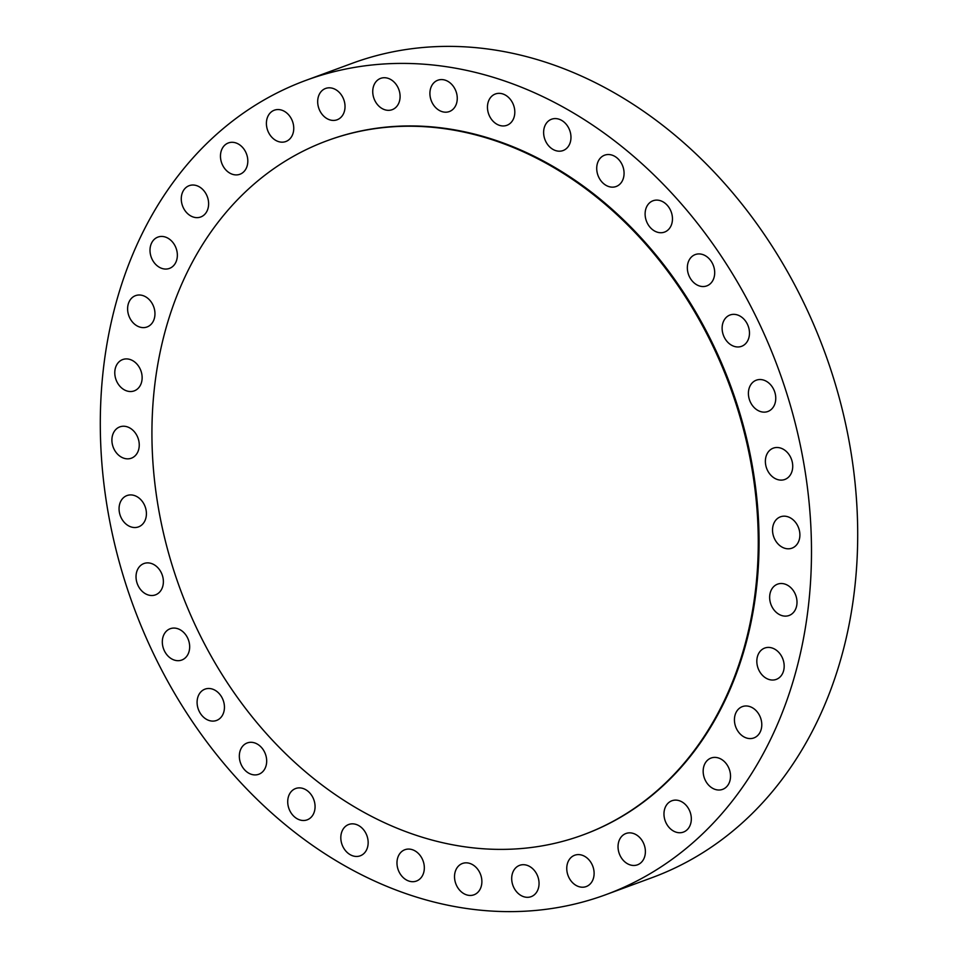 <?xml version="1.0" encoding="UTF-8"?>
<svg xmlns="http://www.w3.org/2000/svg" width="958" height="958" viewBox="0 0 958 958"><rect width="100%" height="100%" fill="white"/><g stroke="black" fill="none" stroke-linecap="round" stroke-linejoin="round"><path stroke-width="1.44" d="M340.82 838.286A16.693 13.22 -110.2 0 0 360.256 855.805A16.693 13.22 -110.2 0 0 368.147 842.01A16.693 13.22 -110.2 0 0 348.712 824.491A16.693 13.22 -110.2 0 0 340.82 838.286M287.723 802.325A16.693 13.22 -110.2 0 0 307.171 819.844A16.693 13.22 -110.2 0 0 315.062 806.049A16.693 13.22 -110.2 0 0 295.627 788.53A16.693 13.22 -110.2 0 0 287.723 802.325M239.332 756.748A16.693 13.22 -110.2 0 0 258.768 774.268A16.693 13.22 -110.2 0 0 266.671 760.472A16.693 13.22 -110.2 0 0 247.224 742.953A16.693 13.22 -110.2 0 0 239.332 756.748M197.097 702.933A16.693 13.22 -110.2 0 0 216.544 720.452A16.693 13.22 -110.2 0 0 224.435 706.657A16.693 13.22 -110.2 0 0 205 689.137A16.693 13.22 -110.2 0 0 197.097 702.933M162.321 642.519A16.693 13.22 -110.2 0 0 181.757 660.038A16.693 13.22 -110.2 0 0 189.66 646.243A16.693 13.22 -110.2 0 0 170.213 628.723A16.693 13.22 -110.2 0 0 162.321 642.519M136.036 577.339A16.693 13.22 -110.2 0 0 155.483 594.858A16.693 13.22 -110.2 0 0 163.375 581.063A16.693 13.22 -110.2 0 0 143.94 563.532A16.693 13.22 -110.2 0 0 136.036 577.339M119.067 509.369A16.693 13.22 -110.2 0 0 138.503 526.888A16.693 13.22 -110.2 0 0 146.406 513.093A16.693 13.22 -110.2 0 0 126.959 495.573A16.693 13.22 -110.2 0 0 119.067 509.369M126.085 458.738A16.693 13.22 -110.2 0 0 131.354 458.199A16.693 13.22 -110.2 0 0 138.874 441.159A16.693 13.22 -110.2 0 0 125.067 426.334A16.693 13.22 -110.2 0 0 119.81 426.885A16.693 13.22 -110.2 0 0 112.278 443.925A16.693 13.22 -110.2 0 0 126.085 458.738M128.971 391.427A16.693 13.22 -110.2 0 0 134.228 390.876A16.693 13.22 -110.2 0 0 141.76 373.836A16.693 13.22 -110.2 0 0 127.953 359.011A16.693 13.22 -110.2 0 0 122.684 359.561A16.693 13.22 -110.2 0 0 115.164 376.602A16.693 13.22 -110.2 0 0 128.971 391.427M141.796 327.516A16.693 13.22 -110.2 0 0 147.065 326.965A16.693 13.22 -110.2 0 0 154.585 309.925A16.693 13.22 -110.2 0 0 140.778 295.1A16.693 13.22 -110.2 0 0 135.521 295.651A16.693 13.22 -110.2 0 0 127.989 312.691A16.693 13.22 -110.2 0 0 141.796 327.516M164.189 268.959A16.693 13.22 -110.2 0 0 169.446 268.408A16.693 13.22 -110.2 0 0 176.979 251.367A16.693 13.22 -110.2 0 0 163.171 236.542A16.693 13.22 -110.2 0 0 157.914 237.093A16.693 13.22 -110.2 0 0 150.382 254.133A16.693 13.22 -110.2 0 0 164.189 268.959M195.456 217.538A16.693 13.22 -110.2 0 0 200.713 216.987A16.693 13.22 -110.2 0 0 208.245 199.947A16.693 13.22 -110.2 0 0 194.438 185.122A16.693 13.22 -110.2 0 0 189.181 185.672A16.693 13.22 -110.2 0 0 181.649 202.713A16.693 13.22 -110.2 0 0 195.456 217.538M234.65 174.799A16.693 13.22 -110.2 0 0 239.919 174.26A16.693 13.22 -110.2 0 0 247.439 157.22A16.693 13.22 -110.2 0 0 233.632 142.395A16.693 13.22 -110.2 0 0 228.375 142.946A16.693 13.22 -110.2 0 0 220.843 159.986A16.693 13.22 -110.2 0 0 234.65 174.799M280.586 142.071A16.693 13.22 -110.2 0 0 285.843 141.521A16.693 13.22 -110.2 0 0 293.376 124.48A16.693 13.22 -110.2 0 0 279.568 109.655A16.693 13.22 -110.2 0 0 274.311 110.206A16.693 13.22 -110.2 0 0 266.779 127.246A16.693 13.22 -110.2 0 0 280.586 142.071M331.863 120.325A16.693 13.22 -110.2 0 0 337.12 119.774A16.693 13.22 -110.2 0 0 344.652 102.734A16.693 13.22 -110.2 0 0 330.845 87.92A16.693 13.22 -110.2 0 0 325.588 88.459A16.693 13.22 -110.2 0 0 318.056 105.5A16.693 13.22 -110.2 0 0 331.863 120.325M386.924 110.23A16.693 13.22 -110.2 0 0 392.181 109.679A16.693 13.22 -110.2 0 0 399.714 92.639A16.693 13.22 -110.2 0 0 385.906 77.826A16.693 13.22 -110.2 0 0 380.649 78.364A16.693 13.22 -110.2 0 0 373.117 95.405A16.693 13.22 -110.2 0 0 386.924 110.23M444.093 112.086A16.693 13.22 -110.2 0 0 449.362 111.547A16.693 13.22 -110.2 0 0 456.882 94.507A16.693 13.22 -110.2 0 0 443.075 79.682A16.693 13.22 -110.2 0 0 437.818 80.233A16.693 13.22 -110.2 0 0 430.286 97.273A16.693 13.22 -110.2 0 0 444.093 112.086M501.645 125.857A16.693 13.22 -110.2 0 0 506.902 125.306A16.693 13.22 -110.2 0 0 514.434 108.266A16.693 13.22 -110.2 0 0 500.627 93.441A16.693 13.22 -110.2 0 0 495.358 93.992A16.693 13.22 -110.2 0 0 487.838 111.032A16.693 13.22 -110.2 0 0 501.645 125.857M557.807 151.089A16.693 13.22 -110.2 0 0 563.076 150.55A16.693 13.22 -110.2 0 0 570.597 133.509A16.693 13.22 -110.2 0 0 556.79 118.684A16.693 13.22 -110.2 0 0 551.533 119.235A16.693 13.22 -110.2 0 0 544 136.275A16.693 13.22 -110.2 0 0 557.807 151.089M610.905 187.049A16.693 13.22 -110.2 0 0 616.162 186.499A16.693 13.22 -110.2 0 0 623.694 169.458A16.693 13.22 -110.2 0 0 609.887 154.633A16.693 13.22 -110.2 0 0 604.618 155.184A16.693 13.22 -110.2 0 0 597.097 172.224A16.693 13.22 -110.2 0 0 610.905 187.049M659.296 232.626A16.693 13.22 -110.2 0 0 664.565 232.076A16.693 13.22 -110.2 0 0 672.085 215.035A16.693 13.22 -110.2 0 0 658.278 200.21A16.693 13.22 -110.2 0 0 653.021 200.761A16.693 13.22 -110.2 0 0 645.488 217.801A16.693 13.22 -110.2 0 0 659.296 232.626M701.531 286.442A16.693 13.22 -110.2 0 0 706.788 285.891A16.693 13.22 -110.2 0 0 714.321 268.851A16.693 13.22 -110.2 0 0 700.514 254.026A16.693 13.22 -110.2 0 0 695.245 254.577A16.693 13.22 -110.2 0 0 687.724 271.617A16.693 13.22 -110.2 0 0 701.531 286.442M736.307 346.856A16.693 13.22 -110.2 0 0 741.576 346.317A16.693 13.22 -110.2 0 0 749.096 329.277A16.693 13.22 -110.2 0 0 735.289 314.452A16.693 13.22 -110.2 0 0 730.032 314.99A16.693 13.22 -110.2 0 0 722.5 332.031A16.693 13.22 -110.2 0 0 736.307 346.856M762.592 412.036A16.693 13.22 -110.2 0 0 767.849 411.497A16.693 13.22 -110.2 0 0 775.381 394.456A16.693 13.22 -110.2 0 0 761.574 379.631A16.693 13.22 -110.2 0 0 756.305 380.182A16.693 13.22 -110.2 0 0 748.785 397.223A16.693 13.22 -110.2 0 0 762.592 412.036M779.561 480.006A16.693 13.22 -110.2 0 0 784.83 479.467A16.693 13.22 -110.2 0 0 792.35 462.427A16.693 13.22 -110.2 0 0 778.543 447.602A16.693 13.22 -110.2 0 0 773.286 448.14A16.693 13.22 -110.2 0 0 765.753 465.181A16.693 13.22 -110.2 0 0 779.561 480.006M772.543 530.636A16.693 13.22 -110.2 0 0 791.979 548.156A16.693 13.22 -110.2 0 0 799.882 534.348A16.693 13.22 -110.2 0 0 780.435 516.829A16.693 13.22 -110.2 0 0 772.543 530.636M769.657 597.96A16.693 13.22 -110.2 0 0 789.093 615.479A16.693 13.22 -110.2 0 0 796.996 601.672A16.693 13.22 -110.2 0 0 777.561 584.152A16.693 13.22 -110.2 0 0 769.657 597.96M756.832 661.87A16.693 13.22 -110.2 0 0 776.267 679.39A16.693 13.22 -110.2 0 0 784.171 665.582A16.693 13.22 -110.2 0 0 764.724 648.063A16.693 13.22 -110.2 0 0 756.832 661.87M734.439 720.416A16.693 13.22 -110.2 0 0 753.874 737.935A16.693 13.22 -110.2 0 0 761.778 724.14A16.693 13.22 -110.2 0 0 742.342 706.621A16.693 13.22 -110.2 0 0 734.439 720.416M703.172 771.849A16.693 13.22 -110.2 0 0 722.607 789.368A16.693 13.22 -110.2 0 0 730.511 775.561A16.693 13.22 -110.2 0 0 711.064 758.041A16.693 13.22 -110.2 0 0 703.172 771.849M663.978 814.575A16.693 13.22 -110.2 0 0 683.413 832.095A16.693 13.22 -110.2 0 0 691.317 818.288A16.693 13.22 -110.2 0 0 671.869 800.768A16.693 13.22 -110.2 0 0 663.978 814.575M618.042 847.303A16.693 13.22 -110.2 0 0 637.477 864.823A16.693 13.22 -110.2 0 0 645.381 851.027A16.693 13.22 -110.2 0 0 625.933 833.508A16.693 13.22 -110.2 0 0 618.042 847.303M566.765 869.05A16.693 13.22 -110.2 0 0 586.2 886.569A16.693 13.22 -110.2 0 0 594.104 872.774A16.693 13.22 -110.2 0 0 574.656 855.255A16.693 13.22 -110.2 0 0 566.765 869.05M511.704 879.145A16.693 13.22 -110.2 0 0 531.139 896.664A16.693 13.22 -110.2 0 0 539.043 882.869A16.693 13.22 -110.2 0 0 519.607 865.349A16.693 13.22 -110.2 0 0 511.704 879.145M396.983 863.529A16.693 13.22 -110.2 0 0 416.431 881.049A16.693 13.22 -110.2 0 0 424.322 867.241A16.693 13.22 -110.2 0 0 404.887 849.722A16.693 13.22 -110.2 0 0 396.983 863.529M468.713 895.347A16.693 13.22 -110.2 0 0 473.971 894.808A16.693 13.22 -110.2 0 0 481.503 877.768A16.693 13.22 -110.2 0 0 467.696 862.942A16.693 13.22 -110.2 0 0 462.427 863.481A16.693 13.22 -110.2 0 0 454.906 880.522A16.693 13.22 -110.2 0 0 468.713 895.347M583.422 834.765A369.92 292.956 -110.2 0 0 583.817 834.61A369.92 292.956 -110.2 0 0 750.653 456.882A369.92 292.956 -110.2 0 0 444.608 128.3A369.92 292.956 -110.2 0 0 327.971 140.419A369.92 292.956 -110.2 0 0 327.576 140.563M443.805 128.588A369.92 292.956 -110.2 0 0 327.169 140.706A369.92 292.956 -110.2 0 0 160.345 518.446A369.92 292.956 -110.2 0 0 466.39 847.028A369.92 292.956 -110.2 0 0 583.015 834.909A369.92 292.956 -110.2 0 0 749.851 457.182A369.92 292.956 -110.2 0 0 443.805 128.588M605.935 894.64L652.147 877.612A433.89 343.611 -110.2 0 0 847.83 434.561A433.89 343.611 -110.2 0 0 488.867 49.145A433.89 343.611 -110.2 0 0 352.065 63.36L305.853 80.388A433.89 343.611 -110.2 0 0 110.17 523.439A433.89 343.611 -110.2 0 0 469.133 908.855A433.89 343.611 -110.2 0 0 605.935 894.64A433.89 343.611 -110.2 0 0 801.618 451.589A433.89 343.611 -110.2 0 0 442.656 66.174A433.89 343.611 -110.2 0 0 305.853 80.388M327.971 140.419L327.169 140.706M583.817 834.61L583.015 834.909"/></g></svg>
